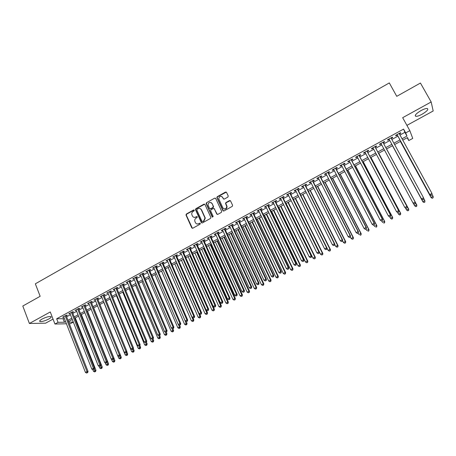 <?xml version="1.0" encoding="UTF-8"?>
<svg xmlns="http://www.w3.org/2000/svg" width="456" height="456" viewBox="0 0 456 456"><rect width="100%" height="100%" fill="white"/><g stroke="black" fill="none" stroke-linecap="round" stroke-linejoin="round"><path stroke-width="0.68" d="M194.296 210.193L193.595 209.965L186.373 214.018L185.98 214.998L191.788 227.886L192.791 228.222L200.064 224.198L200.321 223.429L199.608 223.195L198.668 223.719C197.271 224.318 196.2 223.959 195.436 222.648L194.803 221.16C194.564 219.838 194.997 218.812 196.108 218.088L197.049 217.563L197.3 216.794L196.593 216.566L195.652 217.09C194.267 217.689 193.196 217.341 192.438 216.036L191.811 214.565C191.566 213.248 191.993 212.217 193.105 211.481L194.045 210.957L194.296 210.193M194.159 210.016L186.692 214.126L186.293 215.107L192.392 228.313M200.161 223.229L198.668 223.719M197.152 216.606L195.652 217.09M421.013 110.58C416.083 113.584 414.35 115.505 415.821 116.337C417.183 116.434 419.263 115.744 422.056 114.251C426.993 111.27 428.731 109.343 427.278 108.477C425.915 108.38 423.823 109.081 421.013 110.58M42.015 319.092C39.803 320.368 39.148 321.189 40.042 321.56C42.146 321.725 45.047 320.882 48.746 319.035C50.969 317.758 51.631 316.931 50.736 316.555C48.644 316.39 45.737 317.233 42.015 319.092M227.869 197.1L228.234 195.994L226.541 192.386L225.503 192.067L217.278 196.684L216.845 197.545L222.91 210.649L223.942 210.98L232.235 206.391L232.6 205.28L230.542 200.896L229.499 200.572L225.954 202.544L225.52 203.382L226.803 206.557C226.073 209.213 224.757 209.663 222.859 207.902L218.72 198.776C219.393 196.074 220.698 195.595 222.636 197.34L223.297 198.753L224.329 199.072L227.869 197.1M399.98 135.016L404.899 132.331L403.588 129.094L405.692 132.918L409.836 130.661L412.743 138.413L408.77 140.562L407.556 137.541L402.779 140.134M66.428 323.783L54.942 324.022L50.28 311.961L29.389 323.481L22.8 306.027L40.151 296.297L35.34 283.814L389.31 82.924L396.748 96.33L420.438 83.043L431.171 101.979L402.671 117.688L409.836 130.661M54.942 324.022L58.043 322.329L64.421 322.221L65.573 321.594M403.588 129.094L56.664 318.772L58.043 322.329M204.955 204.487L203.94 204.163L195.858 208.694L195.447 209.64L201.335 222.596L202.35 222.933L210.495 218.424L210.923 217.523L204.955 204.487M206.522 202.715L214.673 198.143L215.699 198.463L221.684 211.327L221.32 212.433L217.791 214.383L216.765 214.052L214.343 208.825L213.322 208.5L210.997 209.788L210.575 210.683L213.191 216.475L212.171 216.868L206.101 203.621L206.522 202.715L214.673 198.143M406.912 125.371L433.189 110.985L431.171 101.979M29.389 323.481L45.589 323.184L53.044 319.103M66.234 315.791L67.317 315.199L66.268 315.199L62.557 317.228L63.823 317.108M72.436 312.406L73.524 311.813L72.487 311.807L68.753 313.842L70.024 313.722M78.666 309.008L79.76 308.41L78.74 308.393L74.984 310.439L76.266 310.319M84.936 305.588L86.036 304.984L85.021 304.961L81.248 307.019L82.536 306.894M91.234 302.146L92.34 301.541L91.342 301.507L87.546 303.582L88.846 303.451M97.567 298.691L98.684 298.082L97.698 298.036L93.879 300.122L95.184 299.991M103.939 295.214L105.057 294.604L104.088 294.547L100.252 296.645L101.563 296.508M110.346 291.715L111.469 291.105L110.517 291.042L106.653 293.145L107.975 293.008M116.787 288.203L117.916 287.582L116.975 287.514L113.094 289.634L114.422 289.492M123.262 284.664L124.402 284.048L123.473 283.963L119.575 286.094L120.908 285.952M129.778 281.113L130.923 280.486L130.011 280.394L126.084 282.538L127.429 282.395M136.327 277.539L137.478 276.912L136.583 276.809L132.633 278.964L133.984 278.815M142.916 273.942L144.073 273.309L143.19 273.201L139.222 275.367L140.579 275.219M149.54 270.328L150.702 269.69L149.836 269.57L145.846 271.753L147.214 271.599M156.203 266.692L157.371 266.053L156.522 265.922L152.504 268.117L153.883 267.957M162.9 263.032L164.08 262.394L163.242 262.251L159.201 264.457L160.592 264.298M169.638 259.356L170.823 258.712L170.002 258.563L165.938 260.781L167.335 260.615M176.415 255.656L177.606 255.012L176.803 254.847L172.716 257.081L174.118 256.91M183.232 251.94L184.429 251.284L183.637 251.113L179.533 253.359L180.941 253.188M190.084 248.201L191.286 247.545L190.517 247.363L186.384 249.614L187.804 249.443M196.981 244.439L198.189 243.778L197.431 243.584L193.276 245.852L194.706 245.676M203.912 240.654L205.126 239.987L204.391 239.788L200.207 242.068L201.649 241.891M210.883 236.846L212.108 236.179L211.385 235.963L207.184 238.26L207.913 238.465L208.631 238.078M217.9 233.022L219.131 232.349L218.424 232.121L214.195 234.43L214.913 234.652L215.654 234.247M224.95 229.168L226.193 228.496L225.503 228.256L221.251 230.576L221.952 230.81L222.716 230.394M232.047 225.298L233.295 224.62L232.623 224.369L228.348 226.706L229.026 226.945L229.818 226.512M239.189 221.399L240.437 220.715L239.788 220.459L235.484 222.807L236.145 223.058L236.966 222.613M246.365 217.483L247.625 216.794L246.992 216.526L242.66 218.886L243.31 219.154L244.154 218.692M253.587 213.545L254.853 212.849L254.237 212.57L249.882 214.947L250.515 215.221L251.387 214.742M260.849 209.578L262.126 208.882L261.527 208.586L257.15 210.98L257.76 211.265L258.66 210.775M268.156 205.588L269.445 204.892L268.858 204.584L264.457 206.99L265.05 207.286L265.973 206.779M275.51 201.58L276.798 200.874L276.239 200.554L271.804 202.977L272.38 203.285L273.338 202.766M282.902 197.545L284.202 196.832L283.66 196.502L279.203 198.936L279.756 199.261L280.742 198.725M290.341 193.481L291.652 192.768L291.122 192.426L286.642 194.877L287.177 195.214L288.192 194.661M297.825 189.4L299.142 188.681L298.634 188.328L294.126 190.79L294.639 191.138L295.682 190.568M305.355 185.29L306.677 184.572L306.193 184.201L301.65 186.681L302.151 187.04L303.223 186.453M312.93 181.157L314.258 180.433L313.791 180.052L309.225 182.542L309.704 182.919L310.81 182.315M320.545 176.996L321.885 176.267L321.44 175.873L316.846 178.381L317.302 178.769L318.436 178.148M328.212 172.813L329.563 172.083L329.135 171.673L324.512 174.198L324.951 174.597L326.114 173.958M335.924 168.606L337.28 167.865L336.876 167.449L332.224 169.985L332.641 170.396L333.838 169.746M343.687 164.371L345.049 163.63L344.668 163.191L339.988 165.75L340.381 166.172L341.607 165.505M351.49 160.113L352.864 159.361L352.499 158.916L347.797 161.487L348.167 161.926L349.427 161.236M359.351 155.821L360.73 155.069L360.388 154.607L355.651 157.195L356.005 157.651L357.293 156.944M367.251 151.512L368.642 150.754L368.323 150.275L363.557 152.88L363.888 153.347L365.21 152.623M375.202 147.168L376.599 146.41L376.303 145.92L371.509 148.536L371.817 149.015L373.173 148.28M383.205 142.802L384.613 142.038L384.334 141.531L379.512 144.17L379.797 144.66L381.187 143.902M391.276 138.402L392.673 137.638L392.422 137.119L387.566 139.77L387.828 140.283L389.242 139.507M56.664 318.772L63.053 318.715L64.205 318.088M66.622 316.772L70.412 314.703M72.823 313.392L76.654 311.3M79.059 309.989L82.929 307.88M85.329 306.575L89.239 304.437M91.633 303.137L95.583 300.977M97.972 299.677L101.967 297.5M104.344 296.206L108.38 294M110.757 292.706L114.832 290.483M117.198 289.195L121.324 286.949M123.679 285.661L127.845 283.393M130.199 282.11L134.406 279.813M136.749 278.536L141.007 276.216M143.344 274.94L147.641 272.597M149.973 271.326L154.316 268.96M156.636 267.695L161.025 265.301M163.339 264.041L167.774 261.619M170.082 260.365L174.562 257.919M176.86 256.665L181.385 254.197M183.677 252.949L188.254 250.452M190.534 249.21L195.162 246.69M197.437 245.448L202.105 242.9M204.373 241.669L209.093 239.092M211.35 237.861L216.115 235.262M218.367 234.036L223.183 231.409M225.424 230.189L230.291 227.533M232.526 226.319L237.445 223.634M239.668 222.425L244.638 219.712M246.85 218.504L251.872 215.768M254.077 214.565L259.15 211.801M261.345 210.604L266.469 207.805M268.658 206.619L273.834 203.792M276.011 202.606L281.244 199.751M283.41 198.571L288.699 195.687M290.854 194.512L296.195 191.6M298.338 190.431L303.742 187.49M305.873 186.327L311.328 183.352M313.449 182.195L318.966 179.185M321.075 178.034L326.644 175.001M328.747 173.856L334.373 170.783M336.465 169.643L342.148 166.548M344.229 165.414L349.974 162.279M352.038 161.156L357.846 157.987M359.898 156.87L365.763 153.672M367.81 152.555L373.732 149.323M375.767 148.217L381.752 144.951M383.77 143.851L389.812 140.562M391.846 139.451L397.906 136.15M399.405 133.961L400.784 133.209L400.55 132.679L395.665 135.346L395.911 135.871L397.33 135.096M407.214 137.729L408.77 140.562M73.331 322.124L70.423 323.697L69.34 323.72M402.038 138.778L406.974 136.093L405.692 132.918M67.995 320.283L71.791 318.22M74.208 316.903L78.044 314.817M80.456 313.511L84.337 311.402M86.737 310.097L90.659 307.965M93.052 306.666L97.014 304.511M99.402 303.217L103.409 301.04M105.792 299.746L109.833 297.546M112.21 296.257L116.303 294.034M118.668 292.746L122.801 290.5M125.161 289.218L129.339 286.949M131.693 285.673L135.911 283.375M138.259 282.104L142.523 279.784M144.865 278.513L149.169 276.176M151.506 274.905L155.855 272.54M158.181 271.274L162.581 268.886M164.901 267.626L169.341 265.215M171.655 263.956L176.141 261.516M178.45 260.268L182.987 257.8M185.278 256.551L189.867 254.06M192.153 252.818L196.781 250.304M199.061 249.067L203.741 246.519M206.015 245.288L210.74 242.717M213.003 241.492L217.786 238.893M220.037 237.667L224.865 235.045M227.111 233.825L231.99 231.175M234.224 229.961L239.155 227.282M241.384 226.073L246.36 223.366M248.577 222.157L253.61 219.427M255.822 218.225L260.906 215.46M263.101 214.269L268.242 211.476M270.431 210.284L275.623 207.463M277.801 206.283L283.045 203.433M285.217 202.253L290.518 199.375M292.672 198.2L298.03 195.288M300.179 194.125L305.588 191.184M307.726 190.021L313.192 187.051M315.324 185.894L320.847 182.896M322.962 181.744L328.542 178.712M330.651 177.566L336.289 174.5M338.38 173.365L344.08 170.27M346.161 169.136L351.924 166.007M353.993 164.884L359.812 161.72M361.87 160.603L367.747 157.411M369.793 156.294L375.733 153.068M377.767 151.962L383.77 148.702M385.793 147.601L391.846 144.313M393.887 143.207L399.958 139.906M68.725 322.147L73.308 322.073M400.699 141.263L394.622 144.558M392.582 145.669L386.523 148.952M384.499 150.052L378.491 153.313M376.457 154.419L370.511 157.645M368.465 158.756L362.577 161.948M360.519 163.066L354.694 166.223M352.625 167.352L346.862 170.476M344.776 171.61L339.076 174.705M336.978 175.839L331.335 178.906M329.226 180.046L323.64 183.078M321.526 184.23L315.997 187.228M313.865 188.385L308.393 191.355M306.255 192.512L300.84 195.453M298.691 196.621L293.328 199.528M291.167 200.703L285.866 203.581M283.695 204.755L278.445 207.605M276.268 208.791L271.069 211.607M268.88 212.798L263.739 215.585M261.539 216.782L256.449 219.541M254.237 220.744L249.204 223.474M246.981 224.683L241.999 227.384M239.77 228.593L234.834 231.272M232.6 232.486L227.715 235.136M225.469 236.356L220.641 238.978M218.384 240.198L213.602 242.797M211.339 244.023L206.608 246.593M204.334 247.825L199.648 250.367M197.368 251.604L192.734 254.123M190.443 255.36L185.854 257.851M183.557 259.099L179.02 261.562M176.717 262.816L172.22 265.25M169.906 266.509L165.46 268.92M163.14 270.18L158.739 272.568M156.414 273.834L152.059 276.193M149.722 277.465L145.413 279.802M143.07 281.073L138.801 283.387M136.452 284.664L132.234 286.955M129.874 288.232L125.696 290.5M123.331 291.783L119.198 294.029M116.827 295.311L112.74 297.534M110.358 298.822L106.311 301.023M103.928 302.317L99.921 304.488M97.527 305.788L93.566 307.937M91.166 309.236L87.244 311.368M84.839 312.673L80.957 314.777M78.552 316.088L74.71 318.168M72.293 319.479L68.491 321.543M63.053 318.715L64.421 322.221M404.899 132.331L406.974 136.093M63.612 317.222L63.43 316.749M69.796 313.848L69.608 313.375M76.015 310.456L75.827 309.983M82.268 307.042L82.074 306.569M88.549 303.61L88.361 303.137M94.871 300.162L94.683 299.689M101.226 296.691L101.032 296.218M107.622 293.202L107.422 292.729M114.046 289.697L113.846 289.218M120.509 286.168L120.31 285.695M127.007 282.623L126.808 282.144M133.54 279.061L133.34 278.576M140.112 275.47L139.906 274.991M146.718 271.867L146.513 271.383M153.364 268.236L153.159 267.757M160.05 264.588L159.839 264.109M166.771 260.923L166.56 260.439M173.531 257.235L173.32 256.751M180.331 253.525L180.114 253.04M187.165 249.791L186.949 249.307M194.045 246.04L193.823 245.55M200.959 242.261L200.743 241.777M207.913 238.465L207.697 237.981M214.913 234.652L214.69 234.162M221.952 230.81L221.724 230.32M229.026 226.945L228.798 226.455M236.145 223.058L235.917 222.568M243.31 219.154L243.076 218.663M250.515 215.221L250.281 214.73M257.76 211.265L257.526 210.775M265.05 207.286L264.811 206.796M272.38 203.285L272.141 202.795M279.756 199.261L279.517 198.765M287.177 195.214L286.932 194.718M294.639 191.138L294.394 190.642M302.151 187.04L301.9 186.544M309.704 182.919L309.453 182.417M317.302 178.769L317.051 178.273M324.951 174.597L324.695 174.095M332.641 170.396L332.384 169.9M340.381 166.172L340.125 165.676M348.167 161.926L347.905 161.424M356.005 157.651L355.737 157.149M363.888 153.347L363.62 152.845M371.817 149.015L371.549 148.513M379.797 144.66L379.529 144.159M392.673 137.638L392.394 137.131M400.784 133.209L400.505 132.707M193.937 217.324L195.96 217.193M196.981 223.959L198.97 223.816M204.715 204.191L196.165 208.814L195.755 209.754L201.922 223.024M197.06 209.264L196.81 210.028L201.94 221.28L202.652 221.513L203.65 220.96L204.989 218.014L201.284 209.754C200.52 208.449 199.443 208.101 198.052 208.711L197.06 209.264M200.167 208.609L201.586 209.868L205.291 218.116L203.946 221.063L202.954 221.61M215.471 198.183L214.964 198.269M214.092 208.529L217.318 214.474M206.819 202.84L206.454 203.935L212.616 217.164M211.846 203.422C209.851 201.666 208.563 202.179 207.982 204.961L209.521 208.466L210.541 208.791L212.861 207.497L213.22 206.397L212.137 203.547L210.98 202.51M210.062 208.882L210.541 208.791M212.137 203.547L213.579 206.733L213.146 207.617L210.832 208.905M221.827 196.456L223.805 199.158M224.027 208.951C225.828 209.401 226.849 208.643 227.077 206.676L226.603 205.821M230.314 200.617L226.233 202.669L225.794 203.501L226.883 205.941M226.33 192.124L217.563 196.81L217.13 197.676L223.446 211.071M92.83 369.696L93.44 371.252L95.982 370.3L75.28 317.86M95.201 371.577L94.574 371.902L95.589 371.52L95.201 371.577L94.278 368.596M94.574 371.902L93.44 371.252M95.982 370.3L95.589 371.52M65.185 315.791L87.022 371.589L85.432 372.415L63.635 316.635M66.052 315.318L88.042 371.446L87.022 371.589L87.227 372.752L86.589 373.076L87.227 372.752M87.632 372.689L88.042 371.446M85.432 372.415L86.589 373.076M99.02 366.248L99.721 368.015L102.258 367.069L81.385 314.549M101.489 368.345L100.856 368.67L101.87 368.288L101.489 368.345L100.628 365.512M100.856 368.67L99.721 368.015M102.258 367.069L101.87 368.288M105.245 362.771L106.037 364.76L108.568 363.82L87.523 311.214M107.804 365.091L107.171 365.416L108.186 365.039L107.804 365.091L107.012 362.417M107.171 365.416L106.037 364.76M108.568 363.82L108.186 365.039M111.498 359.277L112.387 361.488L114.912 360.553L93.691 307.868M114.16 361.819L113.521 362.149L114.536 361.773L114.16 361.819L113.43 359.305M113.521 362.149L112.387 361.488M114.912 360.553L114.536 361.773M117.779 355.76L118.771 358.199L121.29 357.27L120.304 354.831M120.549 358.536L119.905 358.861L120.914 358.49L120.549 358.536L119.842 356.073M119.905 358.861L118.771 358.199M121.29 357.27L120.914 358.49M71.398 312.4L93.423 368.288L91.821 369.115L69.842 313.249M72.247 311.932L94.426 368.152L93.423 368.288L93.617 369.451L92.978 369.782L93.617 369.451M94.021 369.394L94.426 368.152M91.821 369.115L92.978 369.782M77.64 308.991L99.853 364.965L98.245 365.797L76.078 309.846M78.478 308.535L100.844 364.834L99.853 364.965L100.046 366.134L99.402 366.464L100.046 366.134M100.445 366.082L100.844 364.834M98.245 365.797L99.402 366.464M83.921 305.56L106.322 361.625L104.703 362.463L82.348 306.421M84.742 305.11L107.297 361.5L106.322 361.625L106.516 362.799L105.866 363.136L106.516 362.799M106.903 362.748L107.297 361.5M104.703 362.463L105.866 363.136M90.237 302.111L112.831 358.262L111.201 359.106L88.652 302.978M91.04 301.672L113.789 358.154L112.831 358.262L113.014 359.442L112.364 359.778L113.014 359.442M113.401 359.396L113.789 358.154M111.201 359.106L112.364 359.778M103.803 302.385L125.189 354.893L127.703 353.964L126.785 351.713M126.973 355.23L126.329 355.56L127.338 355.184L126.973 355.23L126.266 352.762M126.329 355.56L125.189 354.893M127.703 353.964L127.338 355.184M96.586 298.646L119.369 354.888L117.733 355.731L94.996 299.518M97.379 298.213L120.316 354.779L119.369 354.888L119.552 356.073L118.896 356.41L119.552 356.073M119.934 356.028L120.316 354.779M117.733 355.731L118.896 356.41M110.078 298.976L131.641 351.57L134.155 350.641L133.306 348.578M133.431 351.901L132.787 352.237L133.79 351.867L133.431 351.901L132.724 349.427M132.787 352.237L131.641 351.57M134.155 350.641L133.79 351.867M102.971 295.163L125.953 351.485L124.306 352.34L101.369 296.035M103.746 294.736L126.882 351.394L125.953 351.485L126.13 352.676L125.468 353.018L126.13 352.676M126.5 352.636L126.882 351.394M124.306 352.34L125.468 353.018M116.388 295.551L138.134 348.224L140.642 347.307L139.867 345.431M139.929 348.561L139.279 348.897L140.283 348.526L139.929 348.561L139.222 346.081M139.279 348.897L138.134 348.224M140.642 347.307L140.283 348.526M109.389 291.658L132.571 348.07L130.912 348.925L107.781 292.535M110.152 291.241L133.483 347.985L132.571 348.07L132.742 349.267L132.08 349.609L132.742 349.267M133.112 349.233L133.483 347.985M130.912 348.925L132.08 349.609M122.732 292.108L144.66 344.861L147.163 343.944L146.461 342.268M146.461 345.198L145.806 345.534L146.803 345.169L146.461 345.198L145.749 342.701M145.806 345.534L144.66 344.861M147.163 343.944L146.803 345.169M115.847 288.129L139.222 344.633L137.552 345.494L114.228 289.013M116.588 287.725L140.123 344.554L139.222 344.633L139.393 345.836L138.727 346.178L139.393 345.836M139.753 345.802L140.123 344.554M137.552 345.494L138.727 346.178M129.111 288.648L151.221 341.481L153.718 340.569L153.039 338.95M153.028 341.818L152.372 342.16L153.37 341.789L153.028 341.818L152.293 339.253M152.372 342.16L151.221 341.481M153.718 340.569L153.37 341.789M122.333 284.584L145.914 341.179L144.238 342.04L120.709 285.473M123.063 284.191L146.798 341.105L145.914 341.179L146.08 342.388L145.413 342.73L146.08 342.388M146.433 342.359L146.798 341.105M144.238 342.04L145.413 342.73M135.523 285.165L157.822 338.084L160.312 337.172L159.629 335.553M159.634 338.42L158.973 338.757L159.97 338.392L159.634 338.42L158.853 335.753M158.973 338.757L157.822 338.084M160.312 337.172L159.97 338.392M128.866 281.021L152.646 337.702L150.959 338.574L127.23 281.916M129.578 280.634L153.512 337.639L152.646 337.702L152.806 338.916L152.133 339.264L152.806 338.916M153.159 338.888L153.512 337.639M150.959 338.574L152.133 339.264M141.976 281.665L164.462 334.664L166.942 333.758L166.252 332.133M166.275 335L165.608 335.342L166.605 334.978L166.275 335L165.397 332.088M165.608 335.342L164.462 334.664M166.942 333.758L166.605 334.978M135.426 277.436L159.412 334.202L157.719 335.08L133.785 278.337M136.127 277.054L160.267 334.151L159.412 334.202L159.571 335.422L158.893 335.776L159.571 335.422M159.913 335.405L160.267 334.151M157.719 335.08L158.893 335.776M148.462 278.149L171.137 331.227L173.611 330.321L172.915 328.696M172.955 331.563L172.288 331.905L173.28 331.546L172.955 331.563L171.969 328.405M172.288 331.905L171.137 331.227M173.611 330.321L173.28 331.546M142.033 273.834L166.223 330.691L164.519 331.569L140.38 274.734M142.711 273.463L167.061 330.646L166.223 330.691L166.377 331.917L165.693 332.264L166.377 331.917M166.714 331.894L167.061 330.646M164.519 331.569L165.693 332.264M154.983 274.609L177.846 327.767L180.32 326.866L179.59 325.185M179.675 328.103L179.003 328.451L179.989 328.092L179.675 328.103L178.581 324.695M179.003 328.451L177.846 327.767M180.32 326.866L179.989 328.092M161.538 271.046L184.595 324.29L187.063 323.395L186.276 321.588M186.43 324.626L185.752 324.98L186.738 324.621L186.43 324.626L185.221 320.956M185.752 324.98L184.595 324.29M187.063 323.395L186.738 324.621M168.133 267.472L191.383 320.79L193.846 319.901L192.934 317.815M193.224 321.132L192.54 321.486L193.526 321.127L193.224 321.132L193.087 319.912L169.786 266.572M192.54 321.486L191.383 320.79M193.846 319.901L193.526 321.127M174.768 263.87L198.212 317.273L200.668 316.39L199.62 314.019M200.053 317.615L199.369 317.969L200.349 317.615L199.927 316.396L176.426 262.969M199.369 317.969L198.212 317.273M200.668 316.39L200.349 317.615M181.431 260.251L205.08 313.739L207.526 312.856L206.346 310.194M206.927 314.081L206.237 314.435L207.218 314.081L206.802 312.85L183.107 259.344M206.237 314.435L205.08 313.739M207.526 312.856L207.218 314.081M188.14 256.614L211.983 310.183L214.423 309.305L190.374 255.4M213.835 310.525L213.146 310.878L214.12 310.53L213.716 309.288L189.821 255.702M213.146 310.878L211.983 310.183M214.423 309.305L214.12 310.53M194.883 252.955L218.926 306.603L221.365 305.731L197.112 251.746M220.79 306.945L220.094 307.304L221.063 306.956L220.67 305.702L196.576 252.037M220.094 307.304L218.926 306.603M221.365 305.731L221.063 306.956M201.666 249.272L225.914 303.006L228.342 302.134L203.883 248.07M227.778 303.348L227.077 303.707L228.051 303.36L227.664 302.1L203.365 248.349M227.077 303.707L225.914 303.006M228.342 302.134L228.051 303.36M208.483 245.573L232.936 299.387L235.359 298.52L210.695 244.37M234.811 299.729L234.105 300.094L235.074 299.746L234.703 298.475L210.193 244.644M234.105 300.094L232.936 299.387M235.359 298.52L235.074 299.746M215.34 241.851L240.004 295.744L242.421 294.884L217.546 240.654M241.885 296.092L241.173 296.457L242.142 296.109L241.777 294.832L217.062 240.916M241.173 296.457L240.004 295.744M242.421 294.884L242.142 296.109M222.237 238.106L247.112 292.085L249.517 291.23L224.437 236.915M248.993 292.427L248.281 292.798L249.244 292.456L248.896 291.162L223.97 237.171M248.281 292.798L247.112 292.085M249.517 291.23L249.244 292.456M229.174 234.344L254.26 288.403L256.66 287.554L231.363 233.158M256.152 288.751L255.434 289.115L256.392 288.779L256.055 287.474L230.918 233.398M255.434 289.115L254.26 288.403M256.66 287.554L256.392 288.779M236.151 230.559L261.453 284.698L263.842 283.854L238.334 229.374M263.346 285.046L262.627 285.416L263.579 285.08L263.255 283.769L237.907 229.607M262.627 285.416L261.453 284.698M263.842 283.854L263.579 285.08M243.168 226.752L268.681 280.97L271.069 280.132L245.339 225.572M270.585 281.318L269.861 281.694L270.813 281.358L270.499 280.035L244.929 225.794M269.861 281.694L268.681 280.97M271.069 280.132L270.813 281.358M250.23 222.921L275.96 277.219L278.337 276.387L252.39 221.747M277.864 277.573L277.134 277.949L278.086 277.613L277.784 276.279L251.997 221.958M277.134 277.949L275.96 277.219M278.337 276.387L278.086 277.613M257.326 219.068L283.279 273.452L285.114 272.506L285.644 272.625L259.475 217.9M285.188 273.805L284.453 274.181L285.405 273.851L285.114 272.506L259.105 218.099M284.453 274.181L283.279 273.452M285.644 272.625L285.405 273.851M264.463 215.192L290.637 269.661L292.484 268.709L292.997 268.835L266.606 214.029M292.558 270.009L291.817 270.391L292.763 270.06L292.484 268.709L266.258 214.223M291.817 270.391L290.637 269.661M292.997 268.835L292.763 270.06M271.645 211.293L298.042 265.842L299.9 264.89L300.396 265.027L273.782 210.136M299.968 266.196L299.227 266.578L300.168 266.253L299.9 264.89L273.446 210.319M299.227 266.578L298.042 265.842M300.396 265.027L300.168 266.253M278.867 207.377L305.491 262.006L307.361 261.043L307.84 261.197L280.993 206.226M307.424 262.36L306.677 262.747L307.612 262.422L307.361 261.043L280.679 206.391M306.677 262.747L305.491 262.006M307.84 261.197L307.612 262.422M286.134 203.433L312.987 258.147L314.868 257.178L315.324 257.338L288.249 202.287M314.925 258.501L314.173 258.888L315.107 258.563L314.868 257.178L287.958 202.447M314.173 258.888L312.987 258.147M315.324 257.338L315.107 258.563M293.442 199.466L320.522 254.266L322.415 253.291L322.854 253.462L295.545 198.326M322.466 254.619L321.708 255.007L322.643 254.687L322.415 253.291L295.277 198.474M321.708 255.007L320.522 254.266M322.854 253.462L322.643 254.687M327.009 248.149L328.109 250.355L330.013 249.375L330.429 249.563L302.887 194.341M330.058 250.714L329.295 251.102L330.224 250.783L330.013 249.375L302.636 194.478M329.295 251.102L328.109 250.355M330.429 249.563L330.224 250.783M334.744 244.445L335.736 246.428L337.651 245.442L338.05 245.636L310.268 190.334M337.691 246.781L336.927 247.175L337.85 246.861L337.651 245.442L310.04 190.46M336.927 247.175L335.736 246.428M338.05 245.636L337.85 246.861M342.53 240.722L343.414 242.472L345.34 241.48L345.716 241.686L317.701 186.304M345.374 242.831L344.605 243.225L345.523 242.911L345.34 241.48L317.49 186.418M344.605 243.225L343.414 242.472M345.716 241.686L345.523 242.911M350.362 236.983L351.131 238.494L353.069 237.496L353.428 237.713L325.168 182.252M353.104 238.853L352.328 239.252L353.246 238.938L353.069 237.496L324.985 182.349M352.328 239.252L351.131 238.494M353.428 237.713L353.246 238.938M358.199 233.119L358.9 234.492L360.85 233.489L361.186 233.717L332.686 178.171M360.878 234.851L360.097 235.25L361.01 234.943L360.85 233.489L332.521 178.262M361.186 233.717L361.01 234.943M366.008 229.089L366.721 230.462L368.682 229.453L368.995 229.699L340.244 174.067M368.699 230.827L367.918 231.232L368.824 230.924L368.682 229.453L340.102 174.146M368.995 229.699L368.824 230.924M373.869 225.036L374.581 226.415L376.553 225.395L376.85 225.652L347.854 169.94M376.57 226.774L375.778 227.179L376.684 226.877L376.553 225.395L347.728 170.008M376.85 225.652L376.684 226.877M381.775 220.96L382.493 222.34L384.482 221.314L384.75 221.582L355.503 165.79M384.488 222.699L383.695 223.109L384.596 222.807L384.482 221.314L355.406 165.841M384.75 221.582L384.596 222.807M389.726 216.856L390.456 218.236L392.451 217.21L392.702 217.489L363.198 161.612M392.456 218.601L391.658 219.011L392.553 218.709L392.451 217.21L363.124 161.652M391.755 219.119L390.456 218.236L391.658 219.011M392.702 217.489L392.553 218.709M397.598 212.473L398.464 214.109L400.476 213.072L400.699 213.368L370.945 157.411M400.471 214.474L399.667 214.89L400.562 214.588L400.476 213.072L370.893 157.44M399.758 215.004L398.464 214.109L399.667 214.89M400.699 213.368L400.562 214.588M405.504 208.05L406.524 209.959L408.547 208.916L408.753 209.224L378.736 153.182M408.536 210.324L407.732 210.74L408.622 210.444L408.547 208.916L378.708 153.199M407.812 210.86L406.524 209.959L407.732 210.74M408.753 209.224L408.622 210.444M416.852 205.052L386.574 148.93L416.852 205.052L416.727 206.272L415.843 206.568L416.727 206.272M413.461 203.598L414.635 205.781L416.67 204.733L416.653 206.146M415.912 206.693L414.635 205.781L415.843 206.568M392.485 145.72L422.957 201.905L422.792 201.575L424.844 200.52L423.692 198.4M392.496 145.715L422.792 201.575L424.069 202.498L424.821 201.945L424 202.367M424.821 201.945L424.844 200.52L424.884 202.076M424.069 202.498L422.957 201.905M400.402 141.423L431.142 197.687L431.005 197.345L433.069 196.285L432.054 194.433M400.442 141.4L431.005 197.345L432.271 198.274L433.04 197.716L432.214 198.138M433.04 197.716L433.2 196.633L433.092 197.853M432.271 198.274L431.142 197.687M148.673 270.208L173.069 327.151L171.353 328.041L147.009 271.115M149.334 269.844L173.89 327.117L173.069 327.151L173.223 328.383L172.533 328.736L173.223 328.383M173.548 328.371L173.89 327.117M171.353 328.041L172.533 328.736M155.348 266.56L179.955 323.595L178.233 324.484L153.672 267.478M155.992 266.207L180.764 323.572L179.955 323.595L180.103 324.832L179.413 325.191L180.103 324.832M180.428 324.82L180.764 323.572M178.233 324.484L179.413 325.191M162.062 262.895L186.886 320.015L185.147 320.916L160.381 263.813M162.689 262.553L187.672 320.004L186.886 320.015L187.028 321.263L186.333 321.617L187.028 321.263M187.342 321.252L187.672 320.004M185.147 320.916L186.333 321.617M168.817 259.207L193.851 316.418L192.107 317.319L167.124 260.131M169.427 258.871L194.626 316.418L193.851 316.418L193.988 317.667L193.293 318.031L193.988 317.667M194.302 317.667L194.626 316.418M192.107 317.319L193.293 318.031M175.606 255.502L200.862 312.799L199.101 313.705L173.907 256.432M176.204 255.178L201.615 312.805L200.862 312.799L200.993 314.053L200.292 314.418L200.993 314.053M201.295 314.059L201.615 312.805M199.101 313.705L200.292 314.418M182.44 251.769L207.907 309.157L206.14 310.069L180.724 252.704M183.016 251.455L208.648 309.174L207.907 309.157L208.039 310.422L207.332 310.787L208.039 310.422M208.335 310.428L208.648 309.174M206.14 310.069L207.332 310.787M189.308 248.018L214.998 305.497L213.226 306.415L187.587 248.959M189.867 247.716L215.722 305.526L214.998 305.497L215.124 306.763L214.411 307.133L215.124 306.763M215.414 306.774L215.722 305.526M213.226 306.415L214.411 307.133M196.217 244.245L222.129 301.815L220.345 302.738L194.484 245.191M196.758 243.949L222.836 301.849L222.129 301.815L222.254 303.086L221.536 303.457L222.254 303.086M222.534 303.103L222.836 301.849M220.345 302.738L221.536 303.457M203.165 240.454L229.305 298.11L227.51 299.033L201.427 241.401M203.69 240.164L229.995 298.156L229.305 298.11L229.419 299.387L228.701 299.757L229.419 299.387M229.699 299.404L229.995 298.156M227.51 299.033L228.701 299.757M200.902 208.996L201.17 209.538M210.159 236.635L236.521 294.382L234.715 295.317L208.409 237.593M210.661 236.362L237.194 294.439L236.521 294.382L236.635 295.67L235.912 296.041L236.635 295.67M236.903 295.688L237.194 294.439M234.715 295.317L235.912 296.041M217.187 232.794L243.783 290.632L241.965 291.572L215.426 233.757M217.672 232.531L244.433 290.7L243.783 290.632L243.892 291.925L243.162 292.302L243.892 291.925M244.148 291.948L244.433 290.7M241.965 291.572L243.162 292.302M224.261 228.935L251.085 286.858L249.255 287.804L222.488 229.904M224.728 228.678L251.718 286.938L251.085 286.858L251.188 288.158L250.458 288.534L251.188 288.158M251.444 288.192L251.718 286.938M249.255 287.804L250.458 288.534M231.374 225.053L258.432 283.062L256.591 284.014L229.59 226.022M231.819 224.808L259.048 283.153L258.432 283.062L258.529 284.373L257.794 284.749L258.529 284.373M258.774 284.407L259.048 283.153M256.591 284.014L257.794 284.749M238.528 221.143L265.825 279.249L263.973 280.206L236.738 222.123M238.955 220.909L266.418 279.346L265.825 279.249L265.916 280.56L265.175 280.942L265.916 280.56M266.156 280.6L266.418 279.346M263.973 280.206L265.175 280.942M245.727 217.216L273.258 275.407L271.4 276.37L243.92 218.202M246.132 216.993L273.839 275.521L273.258 275.407L273.349 276.729L272.602 277.111L273.349 276.729M273.577 276.769L273.839 275.521M271.4 276.37L272.602 277.111M252.966 213.26L280.742 271.542L278.867 272.511L251.153 214.252M253.354 213.049L281.301 271.668L280.742 271.542L280.822 272.87L280.075 273.258L280.822 272.87M281.044 272.916L281.301 271.668M278.867 272.511L280.075 273.258M260.251 209.287L288.266 267.655L286.379 268.63L258.421 210.284M260.615 209.087L288.802 267.792L288.266 267.655L288.34 268.989L287.588 269.382L288.34 268.989M288.557 269.04L288.802 267.792M286.379 268.63L287.588 269.382M267.575 205.285L295.836 263.745L293.943 264.725L265.74 206.289M267.923 205.097L296.354 263.893L295.836 263.745L295.91 265.084L295.152 265.477L295.91 265.084M296.115 265.141L296.354 263.893M293.943 264.725L295.152 265.477M274.945 201.261L303.457 259.812L301.547 260.798L273.098 202.27M275.27 201.085L303.952 259.971L303.457 259.812L303.519 261.157L302.755 261.556L303.519 261.157M303.719 261.22L303.952 259.971M301.547 260.798L302.755 261.556M282.355 197.214L311.117 255.856L309.197 256.848L280.497 198.229M282.663 197.049L311.596 256.021L311.117 255.856L311.18 257.207L310.411 257.606L311.18 257.207M311.374 257.275L311.596 256.021M309.197 256.848L310.411 257.606M289.816 193.144L318.829 251.872L316.897 252.869L287.947 194.165M290.096 192.985L319.285 252.054L318.829 251.872L318.887 253.234L318.111 253.633L318.887 253.234M319.069 253.302L319.285 252.054M316.897 252.869L318.111 253.633M297.318 189.046L326.587 247.864L324.643 248.868L295.437 190.072M297.58 188.904L327.026 248.058L326.587 247.864L326.638 249.232L325.863 249.631L326.638 249.232M326.815 249.307L327.026 248.058M324.643 248.868L325.863 249.631M304.864 184.925L334.396 243.835L332.441 244.843L302.972 185.957M305.104 184.794L334.812 244.04L334.396 243.835L334.442 245.208L333.655 245.613L334.442 245.208M334.607 245.288L334.812 244.04M332.441 244.843L333.655 245.613M312.457 180.781L342.251 239.776L340.279 240.791L310.559 181.819M312.679 180.661L342.644 239.993L342.251 239.776L342.291 241.161L341.498 241.566L342.291 241.161M342.445 241.247L342.644 239.993M340.279 240.791L341.498 241.566M320.101 176.609L350.151 235.695L348.173 236.715L318.185 177.652M320.294 176.5L350.527 235.923L350.151 235.695L350.185 237.086L349.393 237.49L350.185 237.086M350.333 237.177L350.527 235.923M348.173 236.715L349.393 237.49M357.475 233.489L358.273 233.079L357.475 233.489L356.113 232.617L325.858 173.462M357.333 233.398L356.113 232.617L358.102 231.585L358.456 231.83L327.955 172.317M327.784 172.408L358.102 231.585L358.131 232.987M358.273 233.079L358.456 231.83M365.461 229.374L366.259 228.958L365.461 229.374L364.099 228.49L333.581 169.244M365.324 229.271L364.099 228.49L366.105 227.453L366.436 227.709L335.667 168.104M335.519 168.19L366.105 227.453L366.128 228.861M366.259 228.958L366.436 227.709M373.492 225.23L374.296 224.814L373.492 225.23L372.142 224.341L341.35 165.004M373.367 225.127L372.142 224.341L374.159 223.297L374.467 223.565L343.425 163.869M343.3 163.938L374.159 223.297L374.176 224.705M374.296 224.814L374.467 223.565M381.575 221.057L382.385 220.641L381.575 221.057L380.23 220.162L349.165 160.734M381.461 220.949L380.23 220.162L382.259 219.114L382.544 219.393L351.228 159.611M351.126 159.663L382.259 219.114L382.27 220.533M382.385 220.641L382.544 219.393M389.709 216.862L390.524 216.446L389.709 216.862L388.369 215.956L357.031 156.442M389.601 216.748L388.369 215.956L390.416 214.901L390.678 215.192L359.083 155.319M359.003 155.365L390.416 214.901L390.421 216.326M390.524 216.446L390.678 215.192M397.894 212.644L398.715 212.217L397.894 212.644L396.566 211.726L364.942 152.122M397.797 212.519L396.566 211.726L398.618 210.661L398.857 210.968L366.983 151.01M366.926 151.039L398.618 210.661L398.618 212.097M398.715 212.217L398.857 210.968M406.131 208.392L406.957 207.964L406.131 208.392L404.808 207.469L372.905 147.772M406.045 208.267L404.808 207.469L406.877 206.397L407.088 206.722L374.935 146.667M374.906 146.684L406.877 206.397L406.872 207.839M406.957 207.964L407.088 206.722M414.418 204.117L415.251 203.69L414.418 204.117L413.107 203.182L380.914 143.401M414.339 203.986L413.107 203.182L415.188 202.105L415.376 202.441L382.932 142.3L415.188 202.105L415.177 203.558M415.251 203.69L415.376 202.441M422.695 199.677L421.452 198.867L388.979 139L421.623 199.215L421.452 198.867L423.55 197.784L423.595 199.38L422.695 199.677L423.595 199.38M391.003 137.894L423.55 197.784L423.533 199.243M421.623 199.215L422.758 199.813M397.051 134.588L430.002 194.889L397.09 134.571M431.097 195.339L429.86 194.53L431.969 193.441L431.997 195.048L431.097 195.339L431.997 195.048M399.125 133.46L431.969 193.441L431.94 194.906M430.002 194.889L431.154 195.481M193.903 210.079L193.595 209.965M199.916 223.297L199.608 223.195M196.901 216.674L196.593 216.566M192.096 227.983L191.788 227.886M186.333 215.209L186.019 215.101M186.692 214.126L186.373 214.018M201.637 222.699L201.335 222.596M195.806 209.902L195.499 209.788M196.165 208.814L195.858 208.694M204.237 204.282L203.94 204.163M203.946 221.063L203.65 220.96M205.103 217.552L204.807 217.449M201.586 209.868L201.284 209.754M217.05 214.166L216.765 214.052M214.633 208.945L214.343 208.825M212.462 216.97L212.171 216.868M206.454 203.935L206.158 203.809M213.146 207.617L212.861 207.497M213.511 206.517L213.22 206.397M217.198 197.91L216.913 197.784M217.563 196.81L217.278 196.684M415.821 116.337L415.256 115.328M40.042 321.56L39.752 320.807M186.293 215.107L185.98 214.998M195.755 209.754L195.447 209.64M205.291 218.116L204.989 218.014M213.579 206.733L213.288 206.619M206.397 203.741L206.101 203.621M217.13 197.676L216.845 197.545"/></g></svg>
